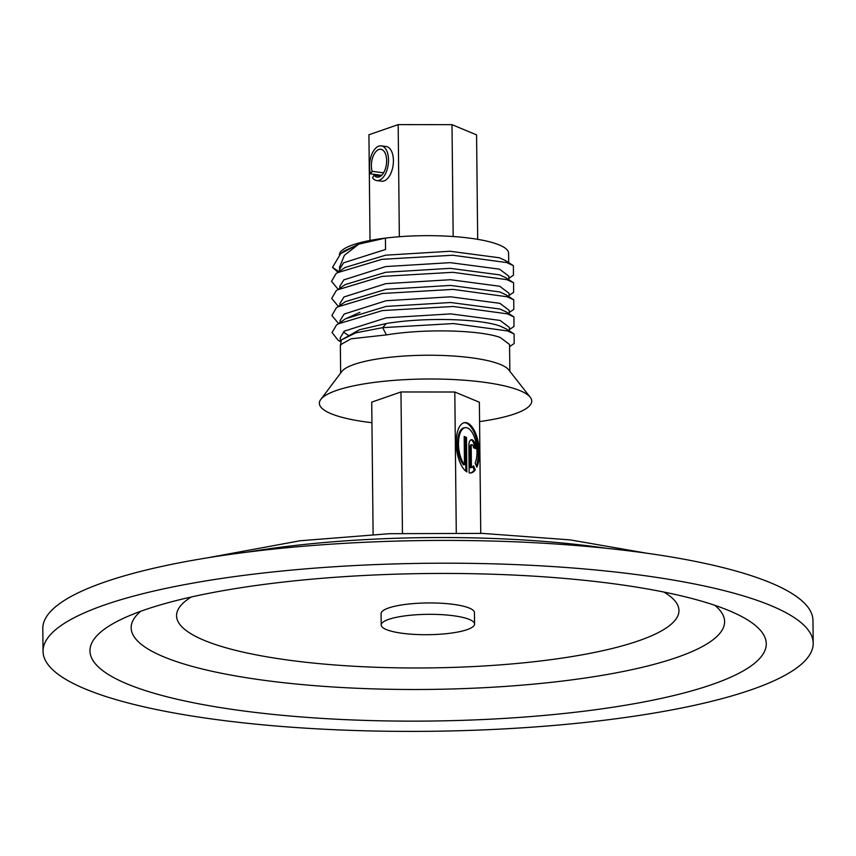 <?xml version="1.0" encoding="UTF-8"?>
<svg xmlns="http://www.w3.org/2000/svg" width="856" height="856" viewBox="0 0 856 856"><rect width="100%" height="100%" fill="white"/><g stroke="black" fill="none" stroke-linecap="round" stroke-linejoin="round"><path stroke-width="1.28" d="M467.494 423.046A25.348 11.235 83.1 0 0 464.69 422.629A25.348 11.235 83.1 0 0 456.237 444.788A25.348 11.235 83.1 0 0 466.852 471.924L466.488 437.416L464.177 436.453L464.476 464.69A20.277 8.988 -96.9 0 1 458.506 442.584A20.277 8.988 -96.9 0 1 465.3 427.658A20.277 8.988 -96.9 0 1 475.38 440.187A20.277 8.988 -96.9 0 1 475.176 462.957L476.867 467.162A25.348 11.235 83.1 0 0 478.087 441.536A25.348 11.235 83.1 0 0 467.494 423.046M476.364 465.932A25.348 11.235 83.1 0 0 476.824 440.68A25.348 11.235 83.1 0 0 466.456 423.174A25.348 11.235 83.1 0 0 464.166 422.714M472.266 439.813A7.608 3.371 83.1 0 0 471.431 439.684A7.608 3.371 83.1 0 0 468.874 445.794L469.163 472.887A25.348 11.235 83.1 0 0 470.811 472.951A25.348 11.235 83.1 0 0 475.262 469.987L473.582 465.782A20.277 8.988 -96.9 0 1 471.41 467.579L471.196 446.757A2.536 1.124 -96.9 0 1 472.041 444.724A2.536 1.124 -96.9 0 1 473.507 447.72L475.818 448.683A7.608 3.371 83.1 0 0 472.266 439.813M474.759 448.244A7.608 3.371 83.1 0 0 471.228 439.941A7.608 3.371 83.1 0 0 470.918 439.845M449.165 633.365A46.684 10.186 179.4 0 0 474.556 624.024A46.684 10.186 179.4 0 0 406.6 615.667A46.684 10.186 179.4 0 0 381.209 625.008A46.684 10.186 179.4 0 0 449.165 633.365M474.556 624.024L474.438 612.639A46.684 10.186 179.4 0 0 406.472 604.283A46.684 10.186 179.4 0 0 381.08 613.613L381.209 625.008M813.2 643.263L812.965 620.482A385.104 84.006 179.4 0 0 252.274 551.499A385.104 84.006 179.4 0 0 42.8 628.55L43.035 651.33A385.104 84.006 179.4 0 0 603.726 720.313A385.104 84.006 179.4 0 0 813.2 643.263A385.104 84.006 179.4 0 0 252.509 574.28A385.104 84.006 179.4 0 0 43.035 651.33M273.909 583.171A338.184 73.777 179.4 0 0 117.903 621.017A338.184 73.777 179.4 0 0 196.794 703.418A338.184 73.777 179.4 0 0 582.326 711.411A338.184 73.777 179.4 0 0 737.722 614.533A338.184 73.777 179.4 0 0 273.909 583.171M375.517 174.517A17.505 9.309 -82.5 0 0 375.848 175.48M376.736 180.573L381.637 181.215A17.505 9.309 -82.5 0 0 393.407 160.554A17.505 9.309 -82.5 0 0 386.184 146.504L381.284 145.862A17.505 9.309 97.5 0 1 388.303 156.787A17.505 9.309 97.5 0 1 384.793 174.999A17.505 9.309 97.5 0 1 376.736 180.573A17.505 9.309 97.5 0 1 372.542 177.802L374.051 175.245A14.06 7.479 -82.5 0 0 377.175 177.16A14.06 7.479 -82.5 0 0 383.659 172.677A14.06 7.479 -82.5 0 0 386.473 158.05A14.06 7.479 -82.5 0 0 380.834 149.276A14.06 7.479 -82.5 0 0 374.361 153.748A14.06 7.479 -82.5 0 0 372.114 171.318L370.616 173.875A17.505 9.309 97.5 0 1 373.216 151.437A17.505 9.309 97.5 0 1 381.284 145.862M370.027 240.461L368.925 134.777L398.179 124.612L452 124.666L453.177 236.524M480.751 533.341L479.381 402.234L454.804 392.016L456.28 532.785M398.179 124.612L399.345 236.727M454.804 392.016L400.972 391.962L402.448 533.245M452 124.666L476.578 134.884L477.68 239.338M400.972 391.962L371.718 402.127L373.109 534.465M472.041 444.724L471.003 444.842A2.536 1.124 -96.9 0 0 470.147 446.885L470.372 467.697L471.41 467.579M470.286 472.983A25.348 11.235 83.1 0 0 474.224 470.105L475.262 469.987M474.224 470.105L472.822 466.606M465.803 471.153L465.45 437.534L466.488 437.416M465.45 437.534L464.187 437.009M465.3 427.658L464.262 427.786A20.277 8.988 -96.9 0 0 457.468 442.713A20.277 8.988 -96.9 0 0 463.438 464.819L464.476 464.69M371.943 422.714A106.198 23.166 -0.6 0 1 331.047 413.694A106.198 23.166 -0.6 0 1 320.786 399.452L341.79 371.536A84.605 18.457 -0.6 0 1 412.207 355.604A84.605 18.457 -0.6 0 1 500.546 364.549A84.605 18.457 -0.6 0 1 508.657 369.792L530.239 397.259A106.198 23.166 -0.6 0 1 479.585 421.591M320.786 399.452A106.198 23.166 -0.6 0 1 409.179 379.454A106.198 23.166 -0.6 0 1 520.052 390.678A106.198 23.166 -0.6 0 1 530.239 397.259M508.239 263.145L505.575 260.62L499.433 257.784L450.117 251.257L385.596 255.184L345.032 267.511L337.317 272.743L335.969 273.717L331.529 281.356L338.184 289.36M339.415 254.628A84.605 18.457 -0.6 0 1 385.425 238.096A84.605 18.457 -0.6 0 1 499.294 244.966A84.605 18.457 -0.6 0 1 508.603 253.248L508.699 262.632M509.844 371.29L509.555 344.497L500.268 337.499C480.73 330.223 426.085 328.362 386.43 334.899L351.088 338.805L340.356 344.85L340.635 373.066M509.577 346.648L514.167 343.545L514.114 334.011L506.292 328.939L500.139 326.115C480.612 318.828 425.967 316.966 386.313 323.504L359.445 329.753L341.255 340.014L355.711 332.845L382.653 327.655L386.43 334.899M509.416 330.962L509.384 327.409L500.086 320.422L450.77 313.895L386.259 317.811L344.337 331.133L340.271 337.724L340.303 341.394M509.406 329.571L513.985 326.457L513.932 316.923L506.121 311.862L499.968 309.027L450.652 302.51L386.142 306.427L345.567 318.764L336.504 324.97L332.064 332.599L338.056 340.164L340.217 341.565M509.234 313.885L509.202 310.332L499.904 303.334L450.598 296.807L386.077 300.734L344.166 314.045L340.089 320.647L340.11 322.466M509.224 312.483L513.803 309.38L513.76 299.846L505.939 294.774L499.786 291.95L450.481 285.423L385.96 289.339L345.385 301.676L337.671 306.908L336.322 307.882L331.882 315.522L338.559 323.525M509.063 296.797L509.02 293.244L499.722 286.257L450.417 279.73L385.895 283.646L343.984 296.968L339.907 303.559L339.928 305.378M509.042 295.406L513.632 292.303L513.579 282.758L505.757 277.697L499.604 274.862L450.299 268.345L385.778 272.262L345.203 284.599L337.499 289.82L336.151 290.805L331.711 298.434L338.366 306.437M508.881 279.719L508.839 276.167L499.551 269.169L450.235 262.653L385.724 266.569L343.802 279.88L339.725 286.482L339.746 288.301M339.554 269.394L339.532 267.254L344.38 255.334L358.782 244.142L385.425 238.096L385.542 249.481L343.62 262.803L339.554 269.394L339.575 271.213M338.965 271.62L332.502 267.382L338.013 272.272M508.871 278.328L513.45 275.215L513.397 265.681L506.763 262.589L452.685 255.238L381.937 259.325L337.317 272.743M513.579 282.758L506.934 279.677L452.867 272.315L382.118 276.402L337.499 289.82M513.76 299.846L507.116 296.754L453.038 289.392L382.29 293.49L337.671 306.908M513.932 316.923L507.298 313.842L453.22 306.48L382.471 310.567L337.853 323.985M514.114 334.011L507.469 330.919L453.402 323.557L382.653 327.655L386.313 323.504M340.656 253.654L358.782 244.142L343.93 251.183L340.656 253.654L332.502 267.382M340.581 345.738L341.255 340.014M383.574 172.816L372.114 171.318M381.637 175.32L370.616 173.875M380.695 176.111L374.051 175.245M359.916 312.333L345.3 318.946M343.31 332L348.499 335.413M358.921 244.099L342.55 252.22M606.84 548.343A308.117 67.217 179.4 0 0 287.177 546.395A308.117 67.217 179.4 0 0 247.373 552.109M140.694 611.291A296.732 64.724 179.4 0 0 242.312 677.064A296.732 64.724 179.4 0 0 563.195 680.959A296.732 64.724 179.4 0 0 714.728 605.278M191.316 596.985A251.204 54.795 179.4 0 0 261.979 655.953A251.204 54.795 179.4 0 0 542.308 660.757A251.204 54.795 179.4 0 0 663.817 592.042M470.147 446.885L471.196 446.757M207.548 557.812L300.06 540.767L389.459 533.695L482.345 533.384L570.278 539.901L646.74 553.211M505.575 260.62L513.397 265.681"/></g></svg>
